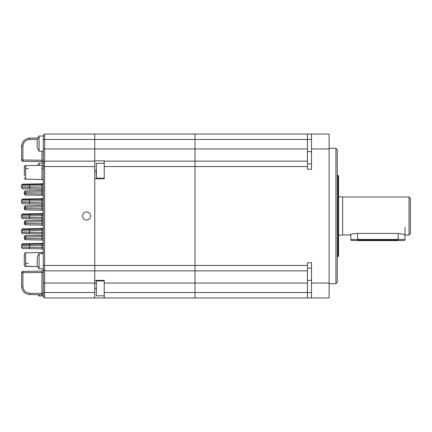 <?xml version="1.0" encoding="UTF-8"?>
<svg xmlns="http://www.w3.org/2000/svg" width="432" height="432" viewBox="0 0 432 432"><rect width="100%" height="100%" fill="white"/><g stroke="black" fill="none" stroke-linecap="round" stroke-linejoin="round"><path stroke-width="0.65" d="M307.444 163.841L311.504 163.841M307.444 134.039L307.444 161.136L194.999 161.136L194.999 148.943L194.999 166.552L194.999 161.136L104.236 161.136L104.236 178.745L94.754 178.745L94.754 280.346L104.236 280.346L104.236 297.961L44.631 297.961L43.276 296.606L43.276 135.394L44.631 134.039L194.999 134.039L194.999 139.46L194.999 134.039L329.119 134.039L329.119 297.961L311.504 297.961L311.504 283.057L329.119 283.057M329.119 148.943L311.504 148.943L311.504 169.263L307.444 169.263L307.444 166.552L194.999 166.552L194.999 270.864L194.999 265.448L307.444 265.448L307.444 270.864L194.999 270.864L194.999 283.057L194.999 270.864L44.631 270.864L44.631 297.961L94.754 297.961L94.754 270.864L44.631 270.864L44.631 265.448L94.754 265.448L94.754 261.225M311.504 148.943L311.504 134.039M311.504 268.159L307.444 268.159M307.444 265.448L307.444 262.737L311.504 262.737L311.504 283.057M311.504 297.961L194.999 297.961L194.999 292.54L194.999 297.961L104.236 297.961M307.444 270.864L307.444 297.961M307.444 283.057L194.999 283.057L194.999 292.54L311.504 292.54M307.444 161.136L307.444 166.552M311.504 139.46L194.999 139.46L194.999 148.943L307.444 148.943M335.891 148.262L337.246 149.618L337.246 282.382L335.891 283.738L335.891 148.262L329.119 148.262M104.236 283.057L194.999 283.057L194.999 292.54L104.236 292.54M104.236 166.552L194.999 166.552L194.999 265.448L94.754 265.448L94.754 270.864M104.236 161.136L104.236 160.828L94.754 160.828L94.754 139.46L94.754 148.943L194.999 148.943L194.999 139.46L94.754 139.46L94.754 143.624M96.109 170.618L94.754 170.618M94.754 139.46L94.754 134.039L94.754 139.46L44.631 139.46L44.631 161.136L94.754 161.136L94.754 148.943L43.276 148.943M96.379 288.479L94.754 288.479M43.276 241.369A1.355 1.355 0 0 0 41.942 240.014L25.639 239.733A1.355 1.355 0 0 1 24.311 238.378L24.311 236.974A1.355 1.355 0 0 1 25.639 235.618L41.942 235.337A1.355 1.355 0 0 0 43.097 234.652A1.355 1.355 0 0 1 41.942 235.337L41.942 236.687L43.276 236.687M25.639 239.733A1.355 1.355 0 0 1 24.311 238.378A1.355 1.355 0 0 0 25.639 239.733L41.942 240.014L25.639 239.733L25.639 238.378L41.942 238.658L41.942 236.687L25.639 236.974L25.639 238.378L24.311 238.378M25.639 235.618L25.639 236.974L24.311 236.974M43.276 238.658L41.942 238.658L41.942 240.014L41.942 238.658M43.276 211.567A1.355 1.355 0 0 0 41.942 210.211L25.639 209.925A1.355 1.355 0 0 1 24.311 208.575L24.311 207.171A1.355 1.355 0 0 1 25.639 205.816L41.942 205.529A1.355 1.355 0 0 0 43.097 204.849A1.355 1.355 0 0 1 41.942 205.529L41.942 206.885L43.276 206.885M25.639 209.925A1.355 1.355 0 0 1 24.311 208.575A1.355 1.355 0 0 0 25.639 209.925L41.942 210.211L25.639 209.925L25.639 208.575L41.942 208.856L41.942 206.885L25.639 207.171L25.639 208.575L24.311 208.575M25.639 205.816L25.639 207.171L24.311 207.171M43.276 208.856L41.942 208.856L41.942 210.211L41.942 208.856M25.639 220.72L25.639 224.829L41.942 225.115L25.639 224.829A1.355 1.355 0 0 1 24.311 223.474L24.311 222.075A1.355 1.355 0 0 1 25.639 220.72L41.942 220.433A1.355 1.355 0 0 0 43.097 219.748A1.355 1.355 0 0 1 41.942 220.433L41.942 221.789L43.276 221.789M24.505 229.495A1.355 1.355 0 0 1 25.639 228.847L41.942 228.56L41.953 229.192M25.639 228.847L25.634 229.478M43.276 227.205A1.355 1.355 0 0 1 41.942 228.56M25.634 199.676L25.639 199.044A1.355 1.355 0 0 0 24.505 199.692A1.355 1.355 0 0 1 25.639 199.044L41.942 198.758L41.953 199.39M43.276 197.402A1.355 1.355 0 0 1 41.942 198.758M24.316 265.162L24.311 254.146C24.878 252.974 25.321 252.52 25.639 252.79L25.639 266.382L37.881 266.598L24.943 266.177M24.311 169.025L24.311 166.973L24.311 169.025M24.311 175.802L24.354 166.622M21.784 245.101L21.6 245.781L21.6 245.101A1.355 1.355 0 0 1 22.928 243.751L41.942 243.416A1.355 1.355 0 0 0 43.276 242.06M22.928 243.751L22.923 244.426A1.355 1.355 0 0 0 21.6 245.781L29.587 245.662L29.587 247.298L43.276 247.514M22.928 233.636L41.942 233.966L22.928 233.636A1.355 1.355 0 0 1 21.6 232.281L21.6 230.202A1.355 1.355 0 0 1 22.928 228.847L22.923 229.522L41.942 229.192L22.928 229.522A1.355 1.355 0 0 0 21.6 230.877L29.587 230.764L29.587 232.394L43.276 232.61M22.928 228.847L41.942 228.517A1.355 1.355 0 0 0 43.276 227.162M22.928 218.732L41.942 219.067L22.928 218.732A1.355 1.355 0 0 1 21.6 217.377L21.6 215.298A1.355 1.355 0 0 1 22.928 213.943L22.923 214.623L41.942 214.288L22.928 214.623A1.355 1.355 0 0 0 21.6 215.978L29.587 215.86L29.587 217.496L43.276 217.712M22.928 213.943L41.942 213.613A1.355 1.355 0 0 0 43.276 212.258M22.928 203.828L41.942 204.163L22.928 203.828A1.355 1.355 0 0 1 21.6 202.478L21.6 200.399A1.355 1.355 0 0 1 22.928 199.044L22.923 199.719A1.355 1.355 0 0 0 21.6 201.074L29.587 200.961L29.587 202.592L43.276 202.808M22.928 199.044L41.942 198.709A1.355 1.355 0 0 0 43.276 197.359M22.928 188.93L41.942 189.259L22.928 188.93A1.355 1.355 0 0 1 21.6 187.574L21.6 185.495A1.355 1.355 0 0 1 22.928 184.14L22.923 184.82L41.942 184.486L22.928 184.82A1.355 1.355 0 0 0 21.6 186.17L29.587 186.057L29.587 187.693L43.276 187.909M22.928 184.14L41.942 183.811A1.355 1.355 0 0 0 43.276 182.455M21.6 159.937L21.6 146.227C22.097 141.388 24.759 138.683 29.587 138.1L38.016 137.954L29.587 138.1C24.759 138.683 22.097 141.388 21.6 146.227L21.6 159.937L41.942 160.272L41.942 161.627L22.928 161.293A1.355 1.355 0 0 1 21.6 159.937A1.355 1.355 0 0 0 22.928 161.293L41.942 161.627A1.355 1.355 0 0 1 43.276 162.977M43.276 160.272L41.942 160.272L41.942 161.627L22.928 161.293L22.928 146.227L21.6 146.227M21.6 187.574L29.587 187.693L29.587 189.043M43.276 185.841L29.587 186.057L29.587 184.702M43.276 183.13A1.355 1.355 0 0 1 41.942 184.486L41.942 189.259A1.355 1.355 0 0 1 43.276 190.615M22.928 199.719L41.942 199.39L22.928 199.719M43.276 200.745L29.587 200.961L29.587 199.606M43.276 198.034A1.355 1.355 0 0 1 41.942 199.39L41.942 204.163A1.355 1.355 0 0 1 43.276 205.519M21.6 202.478L29.587 202.592L29.587 203.947M21.6 217.377L29.587 217.496L29.587 218.851M43.276 215.644L29.587 215.86L29.587 214.504M43.276 212.938A1.355 1.355 0 0 1 41.942 214.288L41.942 219.067A1.355 1.355 0 0 1 43.276 220.417M21.6 232.281L29.587 232.394L29.587 233.75M43.276 230.548L29.587 230.764L29.587 229.408M43.276 227.837A1.355 1.355 0 0 1 41.942 229.192L41.942 233.966A1.355 1.355 0 0 1 43.276 235.321M22.928 244.426L41.942 244.096L22.928 244.426M43.276 245.446L29.587 245.662L29.587 244.307M43.276 242.741A1.355 1.355 0 0 1 41.942 244.096L41.942 248.87L22.928 248.535L41.942 248.87A1.355 1.355 0 0 1 43.276 250.22M22.928 248.535A1.355 1.355 0 0 1 21.6 247.18L29.587 247.298L29.587 248.654M21.6 247.18L21.6 245.781M43.276 296.147A1.355 1.355 0 0 0 41.942 294.791L29.587 294.575C24.759 293.998 22.097 291.287 21.6 286.448C22.097 291.287 24.759 293.998 29.587 294.575C24.759 293.998 22.097 291.287 21.6 286.448C22.097 291.287 24.759 293.998 29.587 294.575L41.942 294.791L29.587 294.575L29.587 293.22L41.942 293.436L41.942 272.408L21.6 272.738A1.355 1.355 0 0 1 22.928 271.382L41.942 271.053L41.942 272.408L41.942 271.053L22.928 271.382L22.928 286.448C23.344 290.482 25.564 292.739 29.587 293.22M43.276 269.698A1.355 1.355 0 0 1 41.942 271.053L22.928 271.382L41.942 271.053L41.942 272.408L43.276 272.408M21.6 272.738A1.355 1.355 0 0 1 22.928 271.382A1.355 1.355 0 0 0 21.6 272.738L21.6 286.448L21.6 272.738M43.276 293.436L41.942 293.436L41.942 294.791M24.505 184.793A1.355 1.355 0 0 1 25.639 184.14L25.634 184.772M25.639 184.14L41.942 183.859L41.953 184.486M43.276 182.504A1.355 1.355 0 0 1 41.942 183.859M24.505 214.596A1.355 1.355 0 0 1 25.639 213.943L41.942 213.662L41.953 214.288M25.639 213.943L25.634 214.574M43.276 212.306A1.355 1.355 0 0 1 41.942 213.662M24.505 244.399A1.355 1.355 0 0 1 25.639 243.751L41.942 243.464L41.953 244.091M25.639 243.751L25.634 244.377M43.276 242.109A1.355 1.355 0 0 1 41.942 243.464M24.311 258.055L24.311 260.005M94.754 161.136L94.754 265.448M94.754 285.763L94.754 288.376M44.631 134.039L44.631 139.46L43.276 139.46M44.631 161.136L43.276 162.491L44.631 161.136L44.631 265.448L43.276 265.448M90.688 216A4.066 4.066 0 0 1 84.596 219.521A4.066 4.066 0 0 1 84.596 212.479A4.066 4.066 0 0 1 90.688 216M43.276 296.606L44.631 297.961M43.276 269.509L44.631 270.864M43.276 196.663A1.355 1.355 0 0 0 41.942 195.313L25.639 195.026A1.355 1.355 0 0 1 24.311 193.671L24.311 192.267A1.355 1.355 0 0 1 25.639 190.917L25.639 195.026L41.942 195.313L25.639 195.026A1.355 1.355 0 0 1 24.311 193.671L24.311 192.267A1.355 1.355 0 0 1 25.639 190.917L41.942 190.631A1.355 1.355 0 0 0 43.097 189.945M25.639 195.026A1.355 1.355 0 0 1 24.311 193.671L41.942 193.957L41.942 195.313L41.942 191.986L43.276 191.986M41.942 191.986L41.942 190.631L41.942 191.986L24.311 192.267A1.355 1.355 0 0 1 25.639 190.917M43.276 193.957L41.942 193.957M43.276 223.76L41.942 223.76L41.942 225.115A1.355 1.355 0 0 1 43.276 226.465A1.355 1.355 0 0 0 41.942 225.115L25.639 224.829M338.056 175.36L338.602 175.9L338.602 256.1L338.056 256.64L338.056 175.36L337.246 175.36M338.602 196.9L342.662 196.9L342.662 235.1L338.602 235.1M410.4 198.391L410.4 233.609L409.045 234.965L409.045 197.035L410.4 198.391M404.935 234.965L403.261 234.22L398.207 233.42L356.211 233.42L351.421 234.139L349.439 234.949L350.795 234.679M388.795 240.365L380.533 240.359L388.795 240.365M86.627 220.066A4.066 4.066 0 0 1 83.106 213.97A4.066 4.066 0 0 1 90.148 213.97A4.066 4.066 0 0 1 86.627 220.066M104.236 163.323L96.379 163.323L96.379 178.222L96.109 170.775M104.236 280.93L96.379 280.93L96.379 295.828L104.236 295.828M43.276 136.037L39.096 136.037L39.096 151.211L43.276 151.211M37.314 139.855L37.276 139.973A13.549 13.549 0 0 1 39.096 136.037M37.163 140.6L37.249 145.503M37.206 145.53L37.206 146.837M37.314 147.388L37.276 147.274A13.549 13.549 0 0 0 39.096 151.211M43.276 253.638L39.096 253.638L39.096 268.812L43.276 268.812M37.314 257.461L37.276 257.575A13.549 13.549 0 0 1 39.096 253.638M37.163 258.201L37.314 258.898M37.206 263.131L37.303 258.736M37.163 264.249L37.249 263.104M37.314 264.994L37.276 264.875A13.549 13.549 0 0 0 39.096 268.812M43.276 163.188L39.096 163.188L39.096 165.38M39.096 294.743L39.096 295.963L43.265 295.963M307.444 151.654L311.504 151.654M311.504 280.346L307.444 280.346M43.276 283.057L96.379 283.057M41.942 205.529L41.942 206.885M41.942 220.433L41.942 221.789L24.311 222.075M24.311 223.474L41.942 223.76L41.942 225.115M28.35 263.407L26.19 263.369M43.276 167.6A1.355 0.772 0 0 1 41.942 168.372M26.19 168.631L28.35 168.593M41.942 161.627L41.942 151.211M37.476 139.32L29.587 139.455L29.587 138.1M29.587 139.455C25.564 139.941 23.344 142.198 22.928 146.227M41.953 271.134L41.953 271.712M41.942 271.053L41.942 272.408M22.928 286.448L21.6 286.448M41.942 253.638L41.942 252.504C42.233 252.785 42.676 252.337 43.276 251.149M24.575 166.163L25.639 165.618L25.639 179.21L41.942 179.496L41.942 165.332C42.233 165.613 42.676 165.164 43.276 163.976M94.754 166.552L43.276 166.552M43.276 292.54L94.754 292.54M41.942 235.337L41.942 236.687M41.942 223.76L41.942 221.789M398.207 240.111L357.566 240.111L357.566 240.613L398.207 240.613L398.207 239.409A6.772 0.281 0 0 1 404.984 239.684C403.79 240.651 407.203 240.359 398.207 240.619L357.566 240.613C348.57 240.359 351.988 240.651 350.795 239.684A6.772 0.281 0 0 1 357.566 239.409L398.207 239.409L398.207 233.42M357.566 240.111L357.566 233.42M335.891 283.738L329.119 283.738M41.942 179.496C42.32 179.258 42.763 179.707 43.276 180.851C42.763 179.707 42.32 179.258 41.942 179.496L25.639 179.21C25.267 179.447 24.824 178.999 24.311 177.854M25.639 252.79L41.942 252.504M25.639 266.382C25.078 266.501 24.635 266.053 24.311 265.027M24.311 166.973L25.639 165.618L41.942 165.332M342.662 234.965L349.483 234.965M404.984 234.965L409.045 234.965M342.662 197.035L409.045 197.035M404.984 227.507L404.984 239.684M350.795 234.344L350.795 239.684M96.379 178.222L104.236 178.222M96.379 163.323L96.109 163.593M39.096 163.188A13.549 13.549 0 0 0 37.881 165.402M38.356 294.732A13.549 13.549 0 0 0 39.096 295.963"/></g></svg>
